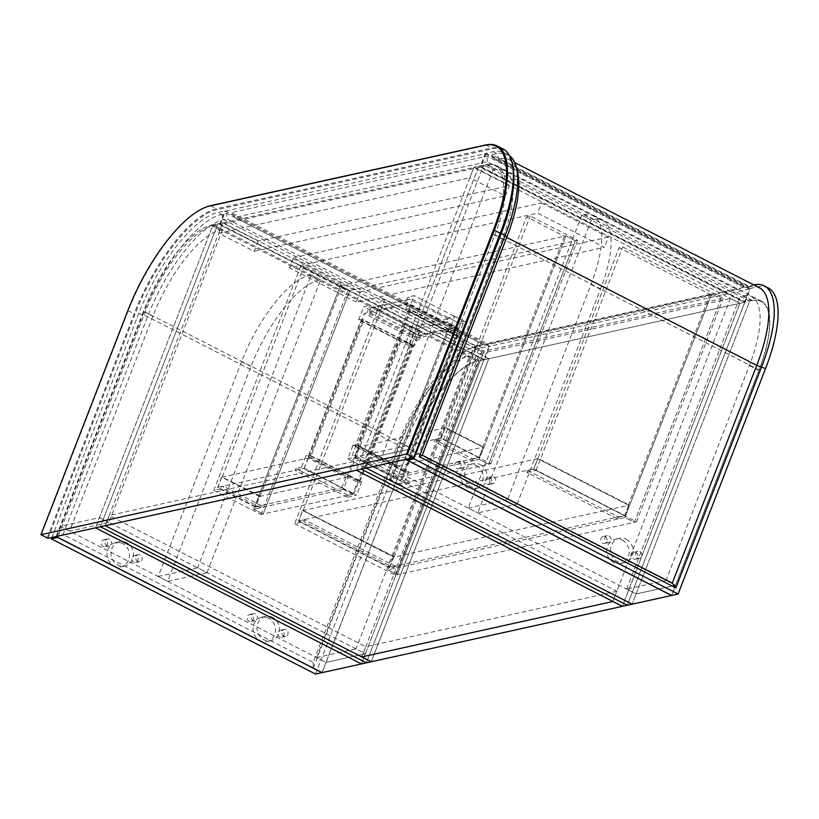 <?xml version="1.0" encoding="UTF-8"?>
<svg xmlns="http://www.w3.org/2000/svg" width="819" height="819" viewBox="0 0 819 819"><rect width="100%" height="100%" fill="white"/><g stroke="black" fill="none" stroke-linecap="round" stroke-linejoin="round"><path stroke-width="0.61" stroke-dasharray="4.09 3.07" d="M493.171 169.891L379.596 462.704L418.959 454.013L502.313 239.117A86.599 30.631 117.1 0 0 504.535 170.239A86.599 30.631 117.1 0 0 495.311 169.42L493.171 169.891L483.712 165.059L478.828 166.134L744.809 302.221L478.828 166.134L361.292 469.164L478.828 166.134L473.945 167.209L356.408 470.239L360.37 460.022L616.902 591.277L612.929 601.494M473.945 167.209L739.926 303.296L622.389 606.326M495.311 169.42L485.851 164.578L483.712 165.059L749.692 301.146L744.809 302.221L627.272 605.251L744.809 302.221L739.926 303.296M222.492 229.648L220.352 230.119A86.599 30.631 117.1 0 0 152.907 316.247L69.554 531.142L108.917 522.461L222.492 229.648L213.032 224.805L217.915 223.73L100.379 526.76L217.915 223.73L483.896 359.817L366.359 662.847L483.896 359.817L488.779 358.742L371.253 661.732M69.554 531.142L60.094 526.31L99.457 517.618L213.032 224.805L479.013 360.892L483.896 359.817L217.915 223.73L222.799 222.645L105.262 525.675L109.224 515.458L365.745 646.713L361.783 656.93M222.799 222.645L488.779 358.742M479.381 353.89L488.841 358.722L739.864 303.317L730.415 298.474L479.381 353.89L361.844 656.92M739.864 303.317L622.348 606.306M730.415 298.474L612.868 601.504M488.841 358.722L371.304 661.752M616.902 591.277L365.745 646.713M360.37 460.022L109.224 515.458M258.139 241.114L254.177 251.331L218.714 233.19L222.676 222.973L258.139 241.114L509.285 185.678L505.323 195.895L469.86 177.743L473.822 167.526L509.285 185.678M222.676 222.973L473.822 167.526M254.177 251.331L505.323 195.895M218.714 233.19L469.86 177.743M152.907 316.247L143.448 311.404A86.599 30.631 117.1 0 1 210.892 225.276L213.032 224.805L95.495 527.835L99.457 517.618L365.438 653.705L361.476 663.922L479.013 360.892L365.438 653.705L326.075 662.397L322.113 672.614M143.448 311.404L56.132 536.527M108.917 522.461L99.457 517.618L60.094 526.31L326.075 662.397L365.438 653.705L355.978 648.863L316.615 657.555L326.075 662.397L409.428 447.502A86.599 30.631 117.1 0 1 476.883 361.363L479.013 360.892L469.553 356.05L355.978 648.863M316.615 657.555L399.969 442.659A86.599 30.631 117.1 0 1 467.424 356.531L469.553 356.05M207.033 572.655L320.608 279.842L318.468 280.313A86.599 30.631 -62.9 0 0 251.023 366.451L167.67 581.347L207.033 572.655L197.574 567.823L311.148 275.01L320.608 279.842M311.148 275.01L309.019 275.481A86.599 30.631 -62.9 0 0 241.564 361.609L158.21 576.504L167.67 581.347M158.21 576.504L197.574 567.823M635.913 552.508A3.552 3.184 -102.4 0 1 635.442 559.162A3.552 3.184 -102.4 0 1 631.48 555.262A3.552 3.184 -102.4 0 1 635.913 552.508M639.874 551.627A3.552 3.184 -102.4 0 1 639.404 558.292A3.552 3.184 -102.4 0 1 635.442 554.391A3.552 3.184 -102.4 0 1 639.874 551.627M622.276 540.171A12.418 11.149 -102.4 0 1 629.125 552.876A12.418 11.149 -102.4 0 1 620.618 563.482A12.418 11.149 -102.4 0 1 613.605 562.53A12.418 11.149 -102.4 0 1 606.766 549.825A12.418 11.149 -102.4 0 1 615.264 539.219A12.418 11.149 -102.4 0 1 622.276 540.171M626.248 539.301A12.418 11.149 -102.4 0 1 633.087 551.996A12.418 11.149 -102.4 0 1 624.59 562.602A12.418 11.149 -102.4 0 1 617.577 561.65A12.418 11.149 -102.4 0 1 610.728 548.955A12.418 11.149 -102.4 0 1 619.236 538.349A12.418 11.149 -102.4 0 1 626.248 539.301M605.18 536.783A3.552 3.184 -102.4 0 1 604.698 543.437A3.552 3.184 -102.4 0 1 600.747 539.537A3.552 3.184 -102.4 0 1 605.18 536.783M609.141 535.902A3.552 3.184 -102.4 0 1 608.671 542.567A3.552 3.184 -102.4 0 1 604.709 538.667A3.552 3.184 -102.4 0 1 609.141 535.902M489.916 477.815A3.552 3.184 -102.4 0 1 489.445 484.469A3.552 3.184 -102.4 0 1 485.483 480.569A3.552 3.184 -102.4 0 1 489.916 477.815M493.888 476.934A3.552 3.184 -102.4 0 1 493.407 483.589A3.552 3.184 -102.4 0 1 489.455 479.688A3.552 3.184 -102.4 0 1 493.888 476.934M459.183 462.08A3.552 3.184 -102.4 0 1 458.712 468.744A3.552 3.184 -102.4 0 1 454.75 464.844A3.552 3.184 -102.4 0 1 459.183 462.08M463.144 461.21A3.552 3.184 -102.4 0 1 462.674 467.864A3.552 3.184 -102.4 0 1 458.712 463.963A3.552 3.184 -102.4 0 1 463.144 461.21M476.279 465.479A12.418 11.149 -102.4 0 1 483.128 478.173A12.418 11.149 -102.4 0 1 474.631 488.779A12.418 11.149 -102.4 0 1 467.618 487.827A12.418 11.149 -102.4 0 1 460.769 475.133A12.418 11.149 -102.4 0 1 469.267 464.527A12.418 11.149 -102.4 0 1 476.279 465.479M480.251 464.598A12.418 11.149 -102.4 0 1 487.1 477.303A12.418 11.149 -102.4 0 1 478.593 487.909A12.418 11.149 -102.4 0 1 471.58 486.957A12.418 11.149 -102.4 0 1 464.731 474.252A12.418 11.149 -102.4 0 1 473.239 463.646A12.418 11.149 -102.4 0 1 480.251 464.598M753.726 284.889A101.505 35.903 -62.9 0 0 753.47 284.94L745.495 287.53L495.475 159.613L498.832 158.866A97.604 34.521 117.1 0 1 509.223 159.787A97.604 34.521 117.1 0 1 517.547 172.185M768.12 287.868A101.505 35.903 -62.9 0 0 757.309 286.906L750.286 288.452L745.085 301.873L752.108 300.317A86.599 30.631 117.1 0 1 761.332 301.136A86.599 30.631 117.1 0 1 759.121 370.014L671.672 595.454M513.134 168.325A101.505 35.903 -62.9 0 0 503.91 152.682A101.505 35.903 -62.9 0 0 493.099 151.73L486.087 153.276L750.286 288.452M509.561 155.774A101.505 35.903 -62.9 0 0 507.76 154.648A101.505 35.903 -62.9 0 0 496.938 153.696L491.912 154.801L748.433 286.056M486.087 153.276L480.876 166.687L745.085 301.873M480.876 166.687L487.899 165.141A86.599 30.631 117.1 0 1 497.123 165.96A86.599 30.631 117.1 0 1 494.911 234.828L408.016 458.845M759.254 287.715A97.604 34.521 -62.9 0 0 748.853 286.793L745.495 287.53M491.912 154.801L495.475 159.613M109.47 539.281A3.552 3.184 77.6 0 0 105.037 542.045A3.552 3.184 77.6 0 0 108.988 545.935A3.552 3.184 77.6 0 0 109.47 539.281M105.497 540.161A3.552 3.184 77.6 0 0 101.065 542.915A3.552 3.184 77.6 0 0 105.027 546.816A3.552 3.184 77.6 0 0 105.497 540.161M126.566 542.669A12.418 11.149 77.6 0 0 119.554 541.717A12.418 11.149 77.6 0 0 111.046 552.334A12.418 11.149 77.6 0 0 117.895 565.028A12.418 11.149 77.6 0 0 124.908 565.98A12.418 11.149 77.6 0 0 133.415 555.374A12.418 11.149 77.6 0 0 126.566 542.669M122.604 543.55A12.418 11.149 77.6 0 0 115.592 542.598A12.418 11.149 77.6 0 0 107.084 553.204A12.418 11.149 77.6 0 0 113.933 565.898A12.418 11.149 77.6 0 0 120.946 566.861A12.418 11.149 77.6 0 0 129.443 556.244A12.418 11.149 77.6 0 0 122.604 543.55M140.203 555.006A3.552 3.184 77.6 0 0 135.77 557.77A3.552 3.184 77.6 0 0 139.732 561.67A3.552 3.184 77.6 0 0 140.203 555.006M136.23 555.886A3.552 3.184 77.6 0 0 131.798 558.64A3.552 3.184 77.6 0 0 135.759 562.54A3.552 3.184 77.6 0 0 136.23 555.886M255.456 613.984A3.552 3.184 77.6 0 0 251.023 616.738A3.552 3.184 77.6 0 0 254.985 620.638A3.552 3.184 77.6 0 0 255.456 613.984M251.494 614.854A3.552 3.184 77.6 0 0 247.062 617.618A3.552 3.184 77.6 0 0 251.023 621.519A3.552 3.184 77.6 0 0 251.494 614.854M286.2 629.709A3.552 3.184 77.6 0 0 281.767 632.463A3.552 3.184 77.6 0 0 285.718 636.363A3.552 3.184 77.6 0 0 286.2 629.709M282.227 630.579A3.552 3.184 77.6 0 0 277.795 633.343A3.552 3.184 77.6 0 0 281.756 637.243A3.552 3.184 77.6 0 0 282.227 630.579M272.563 617.372A12.418 11.149 77.6 0 0 265.551 616.42A12.418 11.149 77.6 0 0 257.043 627.026A12.418 11.149 77.6 0 0 263.892 639.721A12.418 11.149 77.6 0 0 270.905 640.673A12.418 11.149 77.6 0 0 279.412 630.067A12.418 11.149 77.6 0 0 272.563 617.372M268.591 618.243A12.418 11.149 77.6 0 0 261.578 617.291A12.418 11.149 77.6 0 0 253.081 627.907A12.418 11.149 77.6 0 0 259.92 640.601A12.418 11.149 77.6 0 0 266.933 641.553A12.418 11.149 77.6 0 0 275.44 630.947A12.418 11.149 77.6 0 0 268.591 618.243M313.104 662.397L313.319 667.946L56.798 536.691L142.629 315.407A101.505 35.903 117.1 0 1 221.683 214.455L226.72 213.339L226.935 218.888L476.955 346.816L473.597 347.553A97.604 34.521 -62.9 0 0 469.072 348.986A97.604 34.521 -62.9 0 0 397.573 444.625L313.104 662.397L63.083 534.479L147.553 316.697A97.604 34.521 117.1 0 1 223.577 219.625L226.935 218.888M313.319 667.946L399.15 446.662A101.505 35.903 117.1 0 1 473.505 347.184A101.505 35.903 117.1 0 1 478.214 345.7L483.241 344.594L226.72 213.339M315.55 674.068L402.989 448.628A101.505 35.903 117.1 0 1 482.053 347.666L489.066 346.12L224.867 210.933L219.656 224.345L212.643 225.901A86.599 30.631 -62.9 0 0 145.188 312.029L57.791 537.377M51.894 537.459L138.78 313.442A101.505 35.903 117.1 0 1 217.844 212.49L224.867 210.933M489.066 346.12L483.865 359.531L219.656 224.345M483.865 359.531L476.853 361.077A86.599 30.631 -62.9 0 0 409.398 447.215L321.99 672.553M63.083 534.479L56.798 536.691M483.241 344.594L476.955 346.816M356.306 302.088L289.517 267.915L537.612 213.145L604.402 247.318L356.306 302.088L360.268 291.871L293.478 257.698L289.517 267.915M293.478 257.698L541.574 202.928L537.612 213.145M541.574 202.928L608.363 237.1L604.402 247.318M608.363 237.1L360.268 291.871M213.749 490.325L261.036 514.516L263.165 514.045L253.716 509.203L260.729 507.657L261.476 505.743L255.374 507.084L259.582 496.232L221.754 476.873L217.537 487.735L223.648 486.384L222.901 488.298L213.749 490.325L300.44 266.799L347.727 290.991L349.867 290.52L340.407 285.688L341.933 285.35L304.105 265.991L300.44 266.799M310.974 456.163L310.073 455.927L362.776 320.055L363.677 320.29L310.974 456.163L360.032 481.265L359.121 481.47L348.474 476.023L401.177 340.151L343.274 489.434L253.716 509.203L340.407 285.688L349.867 290.52L577.518 240.274L530.231 216.073L526.566 216.881L564.404 236.241L565.929 235.903L575.378 240.745L565.929 235.903L340.407 285.688L253.716 509.203L263.165 514.045L349.867 290.52L263.165 514.045L352.733 494.277L410.636 344.994L401.177 340.151L399.652 340.489L360.944 320.464L308.251 456.337L346.949 476.361L399.652 340.489M259.582 496.232L260.186 496.099L341.933 285.35M260.186 496.099L221.754 476.873M222.358 476.74L304.105 265.991M261.476 505.743L223.648 486.384M255.374 507.084L217.537 487.735M260.729 507.657L222.901 488.298M261.036 514.516L347.727 290.991M408.231 310.462L355.241 445.956L408.231 310.462L457.289 335.565L458.2 335.36L447.563 329.914L389.66 479.197L479.228 459.428L565.929 235.903L479.228 459.428L488.687 464.26L479.228 459.428L472.205 460.974L434.377 441.615L435.124 439.701L441.226 438.36L526.566 216.881M419.42 335.892L457.411 327.508L456.664 329.422L418.673 337.807L419.42 335.892L408.783 330.446L446.775 322.062L456.234 326.894L457.903 322.584L464.158 321.202L459.08 334.295L457.022 334.756L399.119 484.029L490.816 463.789L443.529 439.598L434.377 441.615M472.205 460.974L472.952 459.06L435.124 439.701M472.952 459.06L479.054 457.708L441.226 438.36M443.529 439.598L530.231 216.073M479.054 457.708L483.261 446.857L445.434 427.498M564.404 236.241L482.657 446.99L483.261 446.857M482.657 446.99L444.83 427.631M488.687 464.26L575.378 240.745L488.687 464.26M490.816 463.789L577.518 240.274M259.613 496.519L345.894 477.467L308.067 458.118L221.785 477.16L259.613 496.519L255.651 506.736L341.933 487.684L304.105 468.335L217.813 487.377L255.651 506.736M345.894 477.467L341.933 487.684M308.067 458.118L304.105 468.335M221.785 477.16L217.813 487.377M441.195 438.073L445.157 427.856L482.985 447.205L396.703 466.257L358.876 446.898L354.914 457.115L441.195 438.073L479.023 457.422L482.985 447.205M354.914 457.115L392.741 476.474L479.023 457.422M392.741 476.474L396.703 466.257M445.157 427.856L358.876 446.898M418.673 337.807L369.615 312.704L369.277 311.763L370.761 307.934L371.601 307.596L410.022 327.252L408.783 330.446L446.775 322.062L448.013 318.867L410.022 327.252M457.411 327.508L446.775 322.062L448.443 317.752L454.699 316.369L449.621 329.463L447.563 329.914L394.86 465.786L396.386 465.448L449.088 329.576L447.563 329.914L457.022 334.756M369.277 311.763L407.268 303.378L408.753 299.549L370.761 307.934M407.268 303.378L407.606 304.32L369.615 312.704M456.664 329.422L407.606 304.32M371.601 307.596L409.592 299.211L448.013 318.867M409.592 299.211L408.753 299.549M355.241 445.956L357.074 445.556L409.776 309.684L449.088 329.576M355.528 446.324L404.586 471.427L405.497 471.222L394.86 465.786M410.667 309.92L357.964 445.792L396.386 465.448M357.964 445.792L357.074 445.556M407.944 310.094L409.776 309.684M404.586 471.427L457.289 335.565M458.2 335.36L405.497 471.222M310.073 455.927L308.251 456.337M348.474 476.023L346.949 476.361M359.121 481.47L411.814 345.598L401.177 340.151L399.119 340.612L404.197 327.518L410.452 326.136L408.783 330.446L418.233 335.288L419.912 330.978L413.656 332.35L408.579 345.444L410.636 344.994M362.776 320.055L360.944 320.464M411.814 345.598L412.735 345.393L363.677 320.29M360.032 481.265L412.735 345.393M308.538 456.705L361.23 320.833M419.42 339.527L416.676 340.131L414.445 345.884L410.943 346.652L358.63 319.891L362.141 319.113L364.373 313.37L367.117 312.766L419.42 339.527L422.276 332.186L369.963 305.415L367.117 312.766M414.445 345.884L362.141 319.113M422.276 332.186L416.021 333.568L363.708 306.797L369.963 305.415M416.021 333.568L410.943 346.652M358.63 319.891L363.708 306.797M416.676 340.131L364.373 313.37M457.422 331.142L460.268 323.802L466.523 322.42L461.445 335.503L409.131 308.743L414.209 295.649L407.954 297.031L405.108 304.381L457.422 331.142L460.165 330.538L407.852 303.767L405.108 304.381M466.523 322.42L414.209 295.649M460.165 330.538L457.934 336.281L405.63 309.521L407.852 303.767M457.934 336.281L461.445 335.503M409.131 308.743L405.63 309.521M460.268 323.802L407.954 297.031M405.231 472.153L352.928 445.382L356.439 444.615L408.742 471.375L405.231 472.153L400.03 485.565L347.727 458.804L352.928 445.382M408.742 471.375L404.289 482.872L351.975 456.111L356.439 444.615M404.289 482.872L409.93 481.623L357.616 454.862L351.975 456.111M409.93 481.623L409.183 483.538L356.879 456.777L357.616 454.862M409.183 483.538L400.03 485.565M347.727 458.804L356.879 456.777M347.389 497.184L295.086 470.423L295.823 468.499L348.136 495.27L347.389 497.184L356.552 495.157L304.238 468.396L295.086 470.423M348.136 495.27L353.777 494.021L301.474 467.26L295.823 468.499M353.777 494.021L358.241 482.524L305.927 455.763L301.474 467.26M358.241 482.524L361.752 481.746L309.439 454.985L305.927 455.763M361.752 481.746L356.552 495.157M304.238 468.396L309.439 454.985M456.234 326.894L418.233 335.288M399.119 484.029L389.66 479.197M343.274 489.434L352.733 494.277M464.158 321.202L454.699 316.369M457.903 322.584L448.443 317.752M459.08 334.295L449.621 329.463M419.912 330.978L410.452 326.136M413.656 332.35L404.197 327.518M408.579 345.444L399.119 340.612M379.596 462.704L370.137 457.872L483.712 165.059L366.175 468.089L370.137 457.872L636.117 593.959L632.155 604.176L749.692 301.146L751.832 300.675A86.599 30.631 117.1 0 1 761.056 301.494A86.599 30.631 117.1 0 1 758.844 370.362L671.56 595.393M418.959 454.013L409.5 449.181L370.137 457.872L409.5 449.181L405.538 459.398M485.851 164.578A86.599 30.631 117.1 0 1 495.075 165.407A86.599 30.631 117.1 0 1 492.854 234.275L409.5 449.181L675.48 585.268L636.117 593.959L675.48 585.268L666.031 580.425L626.658 589.117L636.117 593.959L749.692 301.146L740.233 296.304L742.372 295.833A86.599 30.631 117.1 0 1 751.596 296.652A86.599 30.631 117.1 0 1 749.385 365.53L666.031 580.425M626.658 589.117L740.233 296.304M517.076 504.217L600.429 289.322A86.599 30.631 -62.9 0 0 602.651 220.444A86.599 30.631 -62.9 0 0 593.427 219.625L591.287 220.096L477.712 512.909L517.076 504.217L507.626 499.375L590.98 284.48A86.599 30.631 -62.9 0 0 593.191 215.602A86.599 30.631 -62.9 0 0 583.967 214.783L581.828 215.254L591.287 220.096M581.828 215.254L468.253 508.067L477.712 512.909M468.253 508.067L507.626 499.375M294.666 523.72L395.147 575.133L397.276 574.662L387.827 569.819L397.276 574.662L483.978 351.136L721.089 298.802L711.629 293.96L474.518 346.304L483.978 351.136L474.518 346.304L476.044 345.966L385.022 299.396L381.357 300.204L481.838 351.607L483.978 351.136L397.276 574.662L634.387 522.317L721.089 298.802L723.228 298.331L622.747 246.918L619.082 247.727L710.104 294.297L711.629 293.96L721.089 298.802L634.387 522.317L624.938 517.485L711.629 293.96L624.938 517.485L387.827 569.819L474.518 346.304L387.827 569.819L394.84 568.273L395.587 566.359L389.486 567.7L393.693 556.848L302.672 510.278L298.454 521.13L304.555 519.789L303.818 521.703L294.666 523.72L381.357 300.204M393.693 556.848L394.297 556.715L476.044 345.966M394.297 556.715L302.672 510.278M303.276 510.145L385.022 299.396M395.587 566.359L304.555 519.789M389.486 567.7L298.454 521.13M394.84 568.273L303.818 521.703M395.147 575.133L481.838 351.607M526.893 472.461L536.046 470.434L636.527 521.846L634.387 522.317L624.938 517.485L617.915 519.031L526.893 472.461L527.631 470.546L533.732 469.195L619.082 247.727M617.915 519.031L618.662 517.117L527.631 470.546M618.662 517.117L624.764 515.765L533.732 469.195M536.046 470.434L622.747 246.918M624.764 515.765L628.972 504.913L537.95 458.343M710.104 294.297L628.357 505.047L628.972 504.913M628.357 505.047L537.336 458.476M636.527 521.846L723.228 298.331M537.673 458.691L302.692 510.565L298.73 520.782L533.712 468.908L537.673 458.691L628.695 505.262L393.724 557.135L389.762 567.352L624.733 515.479L628.695 505.262M533.712 468.908L624.733 515.479M302.692 510.565L393.724 557.135M298.73 520.782L389.762 567.352M484.51 359.684L220.301 224.498L479.995 167.178L744.205 302.354L484.51 359.684L489.711 346.273L225.501 211.087L220.301 224.498M225.501 211.087L485.196 153.767L479.995 167.178M485.196 153.767L749.405 288.943L744.205 302.354M749.405 288.943L489.711 346.273M743.58 287.418L487.848 343.867L231.327 212.612L487.049 156.163L743.58 287.418L737.284 289.639L484.92 345.342L234.889 217.424L487.264 161.712L737.284 289.639M487.848 343.867L484.92 345.342M234.889 217.424L231.327 212.612M487.264 161.712L487.049 156.163M41.237 535.053L128.184 310.892A105.764 37.408 117.1 0 1 205.661 207.248M502.989 148.966A105.764 37.408 -62.9 0 0 491.728 147.963L216.472 208.722A105.764 37.408 -62.9 0 0 134.091 313.912L47.144 538.073M48.045 538.308L134.992 314.148A105.057 37.152 117.1 0 1 216.81 209.664L492.076 148.904A105.057 37.152 117.1 0 1 512.213 163.237M220.352 230.119L210.892 225.276M467.424 356.531L476.883 361.363M399.969 442.659L409.428 447.502M309.019 275.481L318.468 280.313M241.564 361.609L251.023 366.451M493.099 151.73L496.938 153.696L498.832 158.866L748.853 286.793L753.47 284.94L757.309 286.906M487.899 165.141L752.108 300.317M494.911 234.828L759.121 370.014M402.989 448.628L399.15 446.662L397.573 444.625L147.553 316.697L138.78 313.442M482.053 347.666L478.214 345.7L473.597 347.553L223.577 219.625L221.683 214.455L217.844 212.49M476.853 361.077L212.643 225.901M409.398 447.215L145.188 312.029M502.313 239.117L492.854 234.275M742.372 295.833L751.832 300.675M749.385 365.53L758.844 370.362M590.98 284.48L600.429 289.322M583.967 214.783L593.427 219.625M127.897 310.524L134.992 314.148M485.821 144.932L491.728 147.963L492.076 148.904M210.555 205.702L216.472 208.722L216.81 209.664M639.404 558.292L635.442 559.162M624.59 562.602L620.618 563.482M608.671 542.567L604.698 543.437M493.407 483.589L489.445 484.469M462.674 467.864L458.712 468.744M478.593 487.909L474.631 488.779M497.123 165.96L761.332 301.136M503.91 152.682L507.76 154.648M509.223 159.787L514.752 162.623M473.239 463.646L469.267 464.527M461.148 460.933L457.176 461.814M491.881 476.658L487.919 477.538M607.135 535.636L603.173 536.506M619.236 538.349L615.264 539.219M637.878 551.361L633.906 552.231M103.491 539.885L107.463 539.004M115.592 542.598L119.554 541.717M134.234 555.61L138.196 554.739M249.488 614.578L253.46 613.707M280.221 630.313L284.193 629.432M261.578 617.291L265.551 616.42M469.072 348.986L473.505 347.184M266.933 641.553L270.905 640.673M281.756 637.243L285.718 636.363M251.023 621.519L254.985 620.638M135.759 562.54L139.732 561.67M120.946 566.861L124.908 565.98M105.027 546.816L108.988 545.935M504.535 170.239L495.075 165.407M751.596 296.652L761.056 301.494M593.191 215.602L602.651 220.444"/><path stroke-width="1.23" d="M356.408 470.239L622.389 606.326L671.519 595.485L405.538 459.398L366.175 468.089L632.155 604.176L366.175 468.089L356.408 470.239L612.929 601.494L361.783 656.93L105.262 525.675L371.242 661.772L366.359 662.847L100.379 526.76L356.408 470.239M361.292 469.164L627.272 605.251L361.292 469.164M622.327 606.347L371.304 661.752L361.844 656.92L612.868 601.504L622.348 606.306M95.495 527.835L361.476 663.922L366.359 662.847L100.379 526.76L95.495 527.835L361.476 663.922L322.113 672.614L56.132 536.527L95.495 527.835M419.328 456.664L505.159 235.381A101.505 35.903 -62.9 0 0 516.41 167.547L517.547 172.185A97.604 34.521 117.1 0 1 506.736 237.418L422.266 455.19L419.328 456.664L675.849 587.919L761.68 366.636A101.505 35.903 -62.9 0 0 764.281 285.903A101.505 35.903 -62.9 0 0 753.726 284.889M408.016 458.845L407.463 460.268L413.871 458.855L501.32 233.415A101.505 35.903 -62.9 0 0 513.134 168.325M413.871 458.855L678.081 594.041L765.53 368.601A101.505 35.903 -62.9 0 0 768.12 287.868L764.281 285.903M407.463 460.268L671.672 595.454L678.081 594.041M516.41 167.547A101.505 35.903 -62.9 0 0 509.561 155.774M422.266 455.19L672.286 583.118L756.756 365.346A97.604 34.521 -62.9 0 0 759.254 287.715L514.752 162.623M672.286 583.118L675.849 587.919M321.99 672.553L315.55 674.068L51.341 538.882L51.894 537.459M57.791 537.377L51.341 538.882M321.959 672.645L57.75 537.469M40.95 534.684L406.531 453.982L493.478 229.822A105.057 37.152 -62.9 0 0 484.981 145.27L209.725 206.03A105.057 37.152 -62.9 0 0 204.852 207.576A105.057 37.152 -62.9 0 0 127.897 310.524L40.95 534.684L48.045 538.308L413.626 457.606L500.286 233.077A105.764 37.408 -62.9 0 0 512.008 162.397A105.764 37.408 -62.9 0 0 502.989 148.966L497.082 145.936A105.764 37.408 117.1 0 1 494.379 230.057L407.432 454.217L413.339 457.237M407.432 454.217L406.531 453.982M204.852 207.576L205.661 207.248A105.764 37.408 117.1 0 1 210.555 205.702L485.821 144.932A105.764 37.408 117.1 0 1 497.082 145.936M512.008 162.397L512.213 163.237A105.057 37.152 117.1 0 1 500.573 233.446L413.626 457.606M501.32 233.415L505.159 235.381L506.736 237.418L756.756 365.346L765.53 368.601M493.478 229.822L500.573 233.446M484.981 145.27L485.821 144.932M209.725 206.03L210.555 205.702"/></g></svg>
